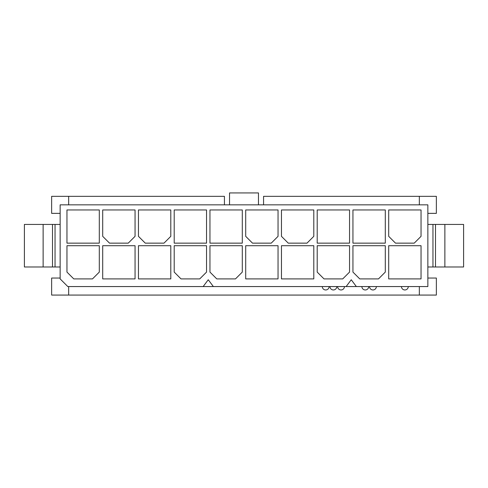 <?xml version="1.0" encoding="UTF-8"?>
<svg xmlns="http://www.w3.org/2000/svg" width="488" height="488" viewBox="0 0 488 488"><rect width="100%" height="100%" fill="white"/><g stroke="black" fill="none" stroke-linecap="round" stroke-linejoin="round"><path stroke-width="0.73" d="M208.254 279.746L203.142 286.56L67.808 286.56L60.146 278.898L60.146 204.844L427.854 204.844L427.854 286.56L356.356 286.56L351.244 279.746L346.138 286.56L213.36 286.56L208.254 279.746M60.146 278.044L51.637 278.044L51.637 295.069L68.662 295.069L68.662 286.56M421.04 209.956L388.698 209.956L388.698 236.338L395.506 243.146L414.233 243.146L421.04 236.338L421.04 209.956M99.302 245.702L66.96 245.702L66.96 272.091L73.767 278.898L92.494 278.898L99.302 272.091L99.302 245.702M99.302 209.956L66.96 209.956L66.96 243.146L99.302 243.146L99.302 209.956M349.542 245.702L317.2 245.702L317.2 272.091L324.008 278.898L342.735 278.898L349.542 272.091L349.542 245.702M349.542 209.956L317.2 209.956L317.2 243.146L349.542 243.146L349.542 209.956M385.294 245.702L352.946 245.702L352.946 272.091L359.76 278.898L378.487 278.898L385.294 272.091L385.294 245.702M385.294 209.956L352.946 209.956L352.946 243.146L385.294 243.146L385.294 209.956M206.546 245.702L174.204 245.702L174.204 272.091L181.011 278.898L199.738 278.898L206.546 272.091L206.546 245.702M206.546 209.956L174.204 209.956L174.204 243.146L206.546 243.146L206.546 209.956M242.298 245.702L209.956 245.702L209.956 272.091L216.764 278.898L235.49 278.898L242.298 272.091L242.298 245.702M242.298 209.956L209.956 209.956L209.956 243.146L242.298 243.146L242.298 209.956M278.044 245.702L245.702 245.702L245.702 278.898L278.044 278.898L278.044 245.702M278.044 209.956L245.702 209.956L245.702 236.338L252.509 243.146L271.236 243.146L278.044 236.338L278.044 209.956M313.796 245.702L281.454 245.702L281.454 278.898L313.796 278.898L313.796 245.702M313.796 209.956L281.454 209.956L281.454 236.338L288.262 243.146L306.989 243.146L313.796 236.338L313.796 209.956M135.054 245.702L102.706 245.702L102.706 278.898L135.054 278.898L135.054 245.702M135.054 209.956L102.706 209.956L102.706 236.338L109.513 243.146L128.24 243.146L135.054 236.338L135.054 209.956M170.8 245.702L138.458 245.702L138.458 278.898L170.8 278.898L170.8 245.702M170.8 209.956L138.458 209.956L138.458 236.338L145.265 243.146L163.992 243.146L170.8 236.338L170.8 209.956M421.04 245.702L388.698 245.702L388.698 278.898L421.04 278.898L421.04 245.702M68.662 204.844L68.662 196.335L51.637 196.335L51.637 213.36L60.146 213.36M68.662 196.335L224.425 196.335L224.425 204.844M427.854 213.36L436.363 213.36L436.363 196.335L263.575 196.335L263.575 204.844M68.662 295.069L436.363 295.069L436.363 278.044L427.854 278.044M229.531 204.844L229.531 192.931L258.469 192.931L258.469 204.844M444.873 266.979L463.6 266.979L463.6 224.425L444.873 224.425L444.873 266.979L435.503 266.979L435.503 224.425L444.873 224.425M427.854 266.979L435.503 266.979M329.113 286.56A3.404 3.404 0 0 1 325.71 289.964A3.404 3.404 0 0 1 322.306 286.56M43.127 224.425L24.4 224.425L24.4 266.979L43.127 266.979L43.127 224.425L60.146 224.425M43.127 266.979L60.146 266.979M376.358 286.56A3.404 3.404 0 0 1 372.954 289.964A3.404 3.404 0 0 1 369.544 286.56M344.436 286.56A3.404 3.404 0 0 1 341.033 289.964A3.404 3.404 0 0 1 337.629 286.56M336.775 286.56A3.404 3.404 0 0 1 333.371 289.964A3.404 3.404 0 0 1 329.967 286.56M401.465 286.56A3.404 3.404 0 0 0 404.869 289.964A3.404 3.404 0 0 0 408.273 286.56M368.696 286.56A3.404 3.404 0 0 1 365.292 289.964A3.404 3.404 0 0 1 361.889 286.56M346.138 286.56L356.356 286.56M419.338 196.335L419.338 204.844M427.854 224.425L435.503 224.425M419.338 286.56L419.338 295.069M203.142 286.56L213.36 286.56M55.04 266.979L55.04 224.425M432.96 266.979L432.96 224.425M52.497 266.979L52.497 224.425"/></g></svg>
